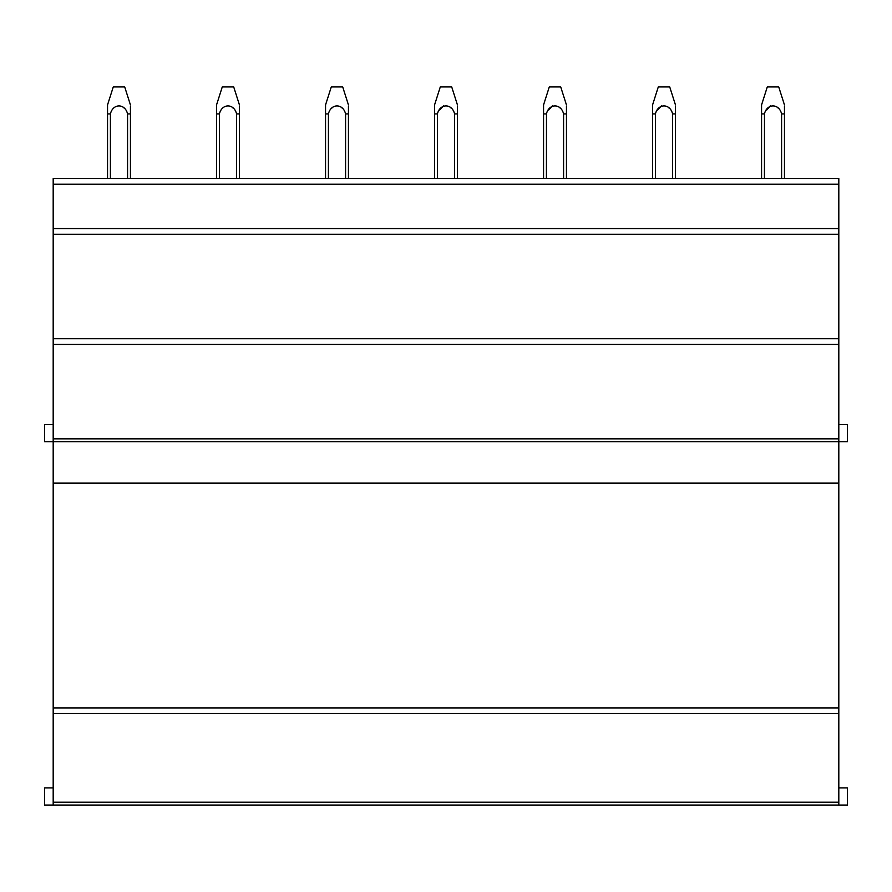 <?xml version="1.0" encoding="UTF-8"?>
<svg xmlns="http://www.w3.org/2000/svg" width="892" height="892" viewBox="0 0 892 892"><rect width="100%" height="100%" fill="white"/><g stroke="black" fill="none" stroke-linecap="round" stroke-linejoin="round"><path stroke-width="1.34" d="M53.186 424.547L44.6 424.547L44.6 441.707L53.186 441.707L53.186 805.052L44.6 805.052L44.6 787.892L53.186 787.892M53.186 805.052L838.814 805.052L838.814 802.198L53.186 802.198M53.186 713.5L838.814 713.5L838.814 802.198M838.814 713.5L838.814 707.913L53.186 707.913M838.814 424.547L847.4 424.547L847.4 441.707L53.186 441.707L53.186 344.435L838.814 344.435L838.814 707.913M838.814 344.435L838.814 338.715L53.186 338.715L53.186 344.435M53.186 234.284L838.814 234.284L838.814 338.715L53.186 338.715L53.186 178.5L838.814 178.5L838.814 228.564L53.186 228.564M838.814 234.284L838.814 228.564M802.912 805.052L743.114 805.052M693.909 805.052L634.112 805.052M584.907 805.052L525.109 805.052M475.893 805.052L416.107 805.052M366.891 805.052L307.093 805.052M257.888 805.052L198.091 805.052M148.886 805.052L89.089 805.052M838.814 805.052L847.4 805.052L847.4 787.892L838.814 787.892M124.713 86.948L130.433 104.921L124.713 86.948L113.262 86.948L107.542 104.921L107.542 178.5M130.433 106.438L130.433 113.92L127.567 113.92C125.092 103.26 112.883 103.249 110.407 113.92L107.542 113.92M110.407 113.92L110.407 178.5M127.567 113.92L127.567 178.5M130.433 113.92L130.433 178.5M122.605 106.672L123.654 107.809M233.715 86.948L239.435 104.921L233.715 86.948L222.264 86.948L216.544 104.921L216.544 178.5M239.435 106.438L239.435 113.92L236.57 113.92C234.105 103.26 221.885 103.249 219.41 113.92L216.544 113.92M219.41 113.92L219.41 178.5M236.57 113.92L236.57 178.5M239.435 113.92L239.435 178.5M231.608 106.672L232.656 107.809M342.718 86.948L348.438 104.921L342.718 86.948L331.278 86.948L325.547 104.921L325.547 178.5M348.438 106.438L348.438 113.92L345.583 113.92C343.108 103.26 330.887 103.249 328.412 113.92L325.547 113.92M328.434 113.886L328.412 178.5M345.583 113.92L345.583 178.5M348.438 113.92L348.438 178.5M340.61 106.672L341.669 107.809M333.385 106.672L332.326 107.809M451.72 86.948L457.44 104.921L451.72 86.948L440.28 86.948L434.56 104.921L434.56 178.5M457.44 106.438L457.44 113.92L454.585 113.92C452.11 103.26 439.89 103.249 437.415 113.92L434.56 113.92M437.47 113.83L437.415 178.5M454.585 113.92L454.585 178.5M457.44 113.92L457.44 178.5M439.689 110.039L443.67 105.669M449.613 106.672L450.672 107.809M560.722 86.948L566.453 104.921L560.722 86.948L549.282 86.948L543.562 104.921L543.562 178.5M566.453 106.438L566.453 113.92L563.588 113.92C561.113 103.26 548.892 103.249 546.417 113.92L543.562 113.92M546.473 113.83L546.417 178.5M563.588 113.92L563.588 178.5M566.453 113.92L566.453 178.5M548.692 110.039L552.371 105.869M558.615 106.672L559.674 107.809M669.736 86.948L675.456 104.921L669.736 86.948L658.285 86.948L652.565 104.921L652.565 178.5M675.456 106.438L675.456 113.92L672.59 113.92C670.115 103.26 657.906 103.249 655.43 113.92L652.565 113.92M655.475 113.83L655.43 178.5M672.59 113.92L672.59 178.5M675.456 113.92L675.456 178.5M657.694 110.039L661.373 105.869M667.617 106.672L668.677 107.809M778.738 86.948L784.458 104.921L778.738 86.948L767.287 86.948L761.567 104.921L761.567 178.5M784.458 106.438L784.458 113.92L781.593 113.92C779.129 103.26 766.908 103.249 764.433 113.92L761.567 113.92M764.477 113.83L764.433 178.5M781.593 113.92L781.593 178.5M784.458 113.92L784.458 178.5L784.458 113.92M766.696 110.039L770.376 105.869M776.631 106.672L777.679 107.809M838.814 184.22L53.186 184.22M838.814 438.842L53.186 438.842M53.186 483.13L838.814 483.13M113.262 86.948L107.542 104.921M222.264 86.948L216.544 104.921M331.278 86.948L325.547 104.921M440.28 86.948L434.56 104.921M549.282 86.948L543.562 104.921M658.285 86.948L652.565 104.921M767.287 86.948L761.567 104.921"/></g></svg>
